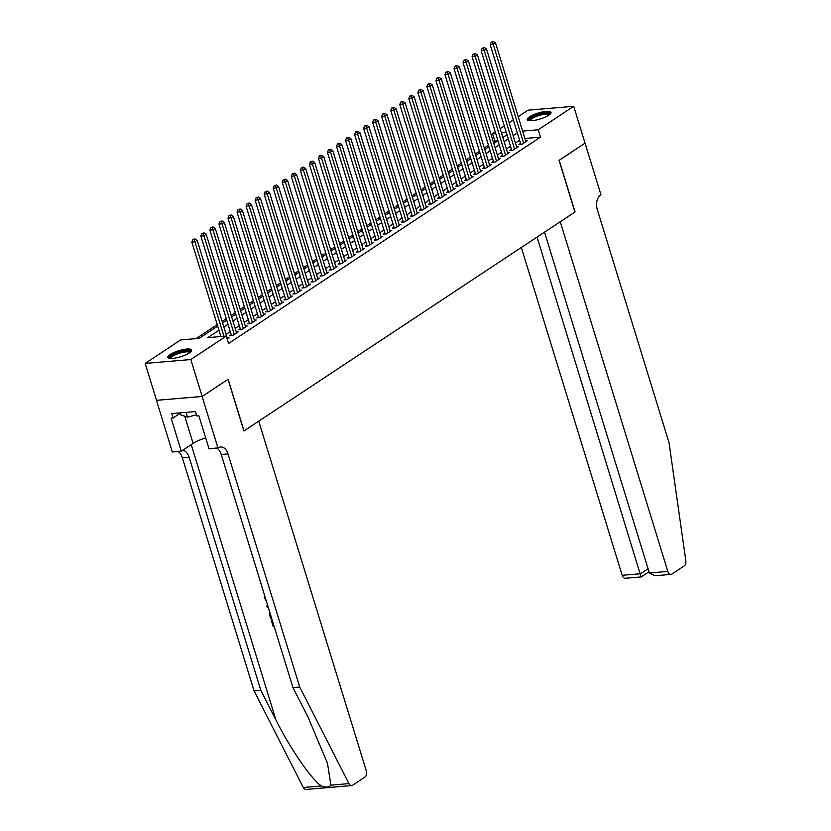 <?xml version="1.0" encoding="UTF-8"?>
<svg xmlns="http://www.w3.org/2000/svg" width="831" height="831" viewBox="0 0 831 831"><rect width="100%" height="100%" fill="white"/><g stroke="black" fill="none" stroke-linecap="round" stroke-linejoin="round"><path stroke-width="1.25" d="M548.74 115.197A12.444 3.147 162.9 0 1 535.85 120.1A12.444 3.147 162.9 0 1 527.228 119.674A12.444 3.147 162.9 0 1 529.492 116.828A12.444 3.147 162.9 0 1 542.383 111.925A12.444 3.147 162.9 0 1 551.015 112.351A12.444 3.147 162.9 0 1 548.74 115.197M189.364 352.895A12.444 3.147 162.9 0 1 176.473 357.797A12.444 3.147 162.9 0 1 167.841 357.372A12.444 3.147 162.9 0 1 170.116 354.525A12.444 3.147 162.9 0 1 183.007 349.622A12.444 3.147 162.9 0 1 191.639 350.048A12.444 3.147 162.9 0 1 189.364 352.895M585.086 143.161L559.19 160.29L575.073 211.936L560.25 221.742L667.823 571.427A4.789 3.023 85.2 0 0 670.939 574.398A4.789 3.023 85.2 0 0 671.895 574.055L684.235 565.901A4.789 3.023 85.2 0 0 685.835 560.79L669.048 442.767L597.333 209.651A11.167 7.043 -94.8 0 1 600.481 195.129L600.979 194.807L585.034 143.171L559.055 160.383L574.938 212.03L244.034 430.884L228.151 379.248L202.162 396.439L156.508 400.303L145.165 363.417L180.649 339.952L199.16 338.383L217.691 326.126M497.946 140.761L494.829 141.021L493.354 142.008M488.462 145.238L484.307 147.98M479.425 151.221L475.27 153.964M470.377 157.194L466.233 159.947M461.34 163.177L457.185 165.92M452.303 169.16L448.148 171.903M443.255 175.133L439.111 177.886M434.218 181.116L430.063 183.859M425.171 187.1L421.026 189.842M416.134 193.072L411.989 195.825M407.097 199.056L402.942 201.798M398.049 205.039L393.904 207.781M389.012 211.012L384.857 213.764M379.975 216.995L375.82 219.737M370.927 222.978L366.783 225.72M361.89 228.951L357.735 231.704M352.853 234.934L348.698 237.676M343.805 240.917L339.661 243.66M334.768 246.89L330.613 249.643M325.721 252.873L321.576 255.616M316.684 258.856L312.529 261.599M307.647 264.829L303.492 267.582M298.599 270.813L294.454 273.555M289.562 276.796L285.407 279.538M280.525 282.769L276.37 285.521M271.477 288.752L267.333 291.494M262.44 294.735L258.285 297.477M253.393 300.708L249.248 303.46M244.356 306.691L240.201 309.433M235.318 312.674L231.163 315.416M226.271 318.657L222.126 321.4M217.234 324.63L196.043 338.643M494.829 141.021L492.565 133.646L495.234 131.88M500.127 128.649L504.272 125.897M509.164 122.666L513.319 119.924M518.201 116.683L528.049 110.18L573.702 106.306L538.208 129.771L522.637 131.101M520.538 143.41L518.96 144.449L522.045 144.189L527.467 140.605L525.608 140.761M511.501 149.383L509.922 150.432L512.997 150.172L518.43 146.578L516.57 146.744M502.464 155.366L500.875 156.415L503.96 156.155L509.382 152.561L507.533 152.717M493.417 161.349L491.838 162.388L494.923 162.128L500.345 158.544L498.486 158.7M484.38 167.322L482.79 168.371L485.875 168.111L491.308 164.517L489.449 164.683M475.332 173.305L473.753 174.354L476.838 174.095L482.26 170.5L480.411 170.656M466.295 179.288L464.716 180.327L467.801 180.067L473.223 176.484L471.364 176.639M457.258 185.261L455.668 186.31L458.754 186.051L464.176 182.456L462.327 182.623M448.21 191.244L446.631 192.293L449.716 192.034L455.139 188.44L453.279 188.595M439.173 197.227L437.594 198.266L440.679 198.007L446.102 194.423L444.242 194.579M430.136 203.2L428.547 204.249L431.632 203.99L437.054 200.406L435.205 200.562M421.088 209.183L419.51 210.233L422.595 209.973L428.017 206.379L426.158 206.535M412.051 215.167L410.462 216.205L413.547 215.946L418.98 212.362L417.12 212.518M403.004 221.139L401.425 222.189L404.51 221.929L409.932 218.345L408.083 218.501M393.967 227.123L392.388 228.172L395.473 227.912L400.895 224.318L399.036 224.474M384.93 233.106L383.34 234.145L386.425 233.885L391.848 230.301L389.999 230.457M375.882 239.079L374.303 240.128L377.388 239.868L382.811 236.284L380.951 236.44M366.845 245.062L365.266 246.111L368.351 245.851L373.773 242.257L371.914 242.413M357.808 251.045L356.219 252.084L359.304 251.824L364.726 248.24L362.877 248.396M348.76 257.018L347.181 258.067L350.267 257.807L355.689 254.224L353.829 254.379M339.723 263.001L338.134 264.05L341.219 263.791L346.652 260.196L344.792 260.352M330.676 268.984L329.097 270.023L332.182 269.763L337.604 266.18L335.755 266.335M321.639 274.957L320.06 276.006L323.145 275.747L328.567 272.163L326.708 272.319M312.601 280.94L311.012 281.989L314.097 281.73L319.53 278.136L317.671 278.292M303.554 286.924L301.975 287.973L305.06 287.703L310.482 284.119L308.623 284.275M294.517 292.896L292.938 293.945L296.023 293.686L301.445 290.102L299.586 290.258M285.48 298.88L283.89 299.929L286.975 299.669L292.398 296.075L290.549 296.231M276.432 304.863L274.853 305.912L277.938 305.642L283.361 302.058L281.501 302.214M267.395 310.836L265.806 311.885L268.891 311.625L274.323 308.041L272.464 308.197M258.348 316.819L256.769 317.868L259.854 317.608L265.276 314.014L263.427 314.17M249.31 322.802L247.731 323.851L250.817 323.581L256.239 319.997L254.379 320.153M240.273 328.775L238.684 329.824L241.769 329.564L247.202 325.981L245.342 326.136M231.226 334.758L229.647 335.807L232.732 335.547L238.154 331.953L236.305 332.109M218.969 330.26L207.792 337.646L226.292 336.077L228.567 343.452L540.482 137.157L524.912 138.476M519.583 140.304L515.438 143.046M510.546 146.287L506.391 149.029M501.509 152.26L497.354 155.013M492.461 158.243L488.316 160.985M483.424 164.226L479.269 166.969M474.376 170.199L470.232 172.952M465.339 176.182L461.184 178.925M456.302 182.166L452.147 184.908M447.255 188.138L443.11 190.891M438.217 194.122L434.062 196.864M429.18 200.105L425.025 202.847M420.133 206.078L415.988 208.83M411.096 212.061L406.941 214.803M402.059 218.044L397.904 220.786M393.011 224.017L388.866 226.77M383.974 230L379.819 232.742M374.926 235.983L370.782 238.726M365.889 241.956L361.734 244.709M356.852 247.939L352.697 250.682M347.805 253.922L343.66 256.665M338.768 259.895L334.613 262.648M329.73 265.878L325.575 268.621M320.683 271.862L316.538 274.604M311.646 277.834L307.491 280.587M302.598 283.818L298.454 286.56M293.561 289.801L289.406 292.543M284.524 295.774L280.369 298.526M275.476 301.757L271.332 304.499M266.439 307.74L262.284 310.482M257.402 313.713L253.247 316.466M248.355 319.696L244.21 322.438M239.318 325.679L235.163 328.422M230.27 331.652L226.125 334.405M227.247 339.173L229.117 337.937L227.258 338.092M202.162 396.439L190.808 359.553L145.165 363.417M585.045 143.192L573.702 106.306M540.482 137.157L538.208 129.771M226.292 336.077L190.808 359.553M517.318 132.929L513.163 135.671M508.271 138.902L504.126 141.654M499.234 144.885L495.089 147.627M490.197 150.868L486.042 153.61M481.149 156.841L477.004 159.594M472.112 162.824L467.957 165.566M463.075 168.807L458.92 171.55M454.027 174.78L449.883 177.533M444.99 180.763L440.835 183.506M435.953 186.746L431.798 189.489M426.905 192.719L422.761 195.472M417.868 198.702L413.713 201.445M408.821 204.686L404.676 207.428M399.784 210.659L395.629 213.411M390.747 216.642L386.592 219.384M381.699 222.625L377.554 225.367M372.662 228.598L368.507 231.35M363.625 234.581L359.47 237.323M354.577 240.564L350.433 243.306M345.54 246.537L341.385 249.29M336.493 252.52L332.348 255.262M327.456 258.503L323.301 261.246M318.418 264.476L314.263 267.229M309.371 270.459L305.226 273.202M300.334 276.443L296.179 279.185M291.297 282.415L287.142 285.168M282.249 288.399L278.105 291.141M273.212 294.382L269.057 297.124M264.165 300.355L260.02 303.107M255.127 306.338L250.972 309.08M246.09 312.321L241.935 315.063M237.043 318.304L232.898 321.046M228.006 324.277L223.851 327.019M506.297 132.482L501.436 132.898M495.692 133.386L492.565 133.646M222.583 322.885L226.728 320.143M231.62 316.902L235.775 314.16M240.668 310.929L244.813 308.187M249.705 304.946L253.85 302.204M258.742 298.963L262.897 296.22M267.79 292.99L271.934 290.248M276.827 287.007L280.982 284.264M285.864 281.023L290.019 278.281M294.912 275.051L299.056 272.298M303.949 269.067L308.104 266.325M312.986 263.084L317.141 260.342M322.033 257.111L326.178 254.359M331.07 251.128L335.225 248.386M340.118 245.145L344.263 242.403M349.155 239.172L353.31 236.419M358.192 233.189L362.347 230.447M367.24 227.206L371.384 224.463M376.277 221.233L380.432 218.48M385.314 215.25L389.469 212.507M394.361 209.267L398.506 206.524M403.399 203.294L407.554 200.541M412.446 197.311L416.591 194.568M421.483 191.327L425.638 188.585M430.52 185.355L434.675 182.602M439.568 179.371L443.712 176.629M448.605 173.388L452.76 170.646M457.642 167.415L461.797 164.663M466.69 161.432L470.834 158.69M475.727 155.449L479.882 152.707M484.774 149.476L488.919 146.723M493.811 143.493L497.966 140.751M502.848 137.51L507.003 134.767M223.975 336.275L194.901 241.769L197.165 240.273L227.528 338.986M220.89 336.534L191.826 242.029L194.901 241.769L194.07 239.484L194.973 238.881L192.834 239.588L194.07 239.484M192.834 239.588L191.826 242.029M197.165 240.273L194.973 238.881M170.033 358.4A10.772 2.722 162.9 0 1 169.836 357.517A10.772 2.722 162.9 0 1 181.002 351.804A10.772 2.722 162.9 0 1 190.403 352.126M189.811 352.583A9.972 2.524 -17.1 0 0 180.244 353.03A9.972 2.524 -17.1 0 0 170.822 358.068A9.972 2.524 -17.1 0 0 170.771 358.441M191.556 350.775A12.361 3.127 -17.1 0 0 179.205 351.897A12.361 3.127 -17.1 0 0 168.319 357.912A12.361 3.127 -17.1 0 0 168.319 357.922M180.223 412.862L180.846 414.866L187.505 417.12L196.552 414.804M186.04 412.363L187.505 417.12M529.409 120.703A10.772 2.722 162.9 0 1 529.222 119.83A10.772 2.722 162.9 0 1 540.379 114.107A10.772 2.722 162.9 0 1 549.79 114.429M549.198 114.886A9.972 2.524 -17.1 0 0 539.631 115.332A9.972 2.524 -17.1 0 0 530.209 120.37A9.972 2.524 -17.1 0 0 530.157 120.744M550.943 113.078A12.361 3.127 -17.1 0 0 538.592 114.2A12.361 3.127 -17.1 0 0 527.695 120.215A12.361 3.127 -17.1 0 0 527.695 120.225M272.173 620.03A20.785 5.246 -17.1 0 0 271.685 620.103L272.236 620.238M330.894 785.139L348.947 783.612A4.789 3.023 85.2 0 0 351.658 785.575L306.005 789.45A4.789 3.023 -94.8 0 1 303.294 787.487L254.078 690.914L260.83 690.343L275.923 719.947C290.019 748.284 311.469 779.447 321.348 785.949C325.96 787.653 329.149 787.383 330.894 785.139L327.476 763.263L308.062 717.226L292.969 687.621L221.254 454.495A11.167 7.043 85.2 0 0 216.808 448.21M267.655 605.332L266.813 605.882L267.655 605.332M292.969 687.621L299.721 687.04L228.006 453.923A11.167 7.043 85.2 0 0 220.734 446.974A11.167 7.043 85.2 0 0 218.501 447.774L209.059 448.865L198.889 415.812L196.916 415.988L195.555 411.553L171.737 413.578L173.108 418.003L171.134 418.17L181.293 451.223L172.349 451.981L156.467 400.334L202.11 396.47L228.016 379.331L243.899 430.977L258.732 421.172L366.305 770.856A4.789 3.023 85.2 0 1 364.954 777.068L352.614 785.233A4.789 3.023 85.2 0 1 351.658 785.575M254.078 690.914L182.353 457.788A11.167 7.043 85.2 0 0 177.907 451.503M182.706 450.288A11.167 7.043 85.2 0 1 189.115 457.216L260.83 690.343M348.947 783.612L299.721 687.04M218.002 448.106L202.11 396.47M181.293 451.223L193.093 443.422A17.95 4.539 162.9 0 1 205.683 437.895M173.108 418.003L180.337 413.215M264.985 596.648L265.297 597.666M265.11 597.79L265.712 599.016M266.242 600.74L264.237 597.801L264.455 594.923M268.371 607.669L267.25 607.295L266.813 605.882M271.664 618.368L270.688 618.451L269.753 615.418L269.732 612.083M270.304 613.86L271.28 617.111M272.132 620.3L273.773 625.224M274.178 626.532L273.202 626.616L271.28 620.373M521.328 247.482L622.18 575.301L640.618 573.733L648.087 568.799M537.055 237.084L640.992 576.683M544.523 232.14L649.385 572.995L667.823 571.427M648.585 570.388L648.772 571.946L641.241 576.922L625.296 578.272A4.789 3.023 -94.8 0 1 622.18 575.301M670.939 574.398L654.994 575.758L649.385 572.995M234.311 334.498L203.948 235.786L206.202 234.29L236.575 333.002M231.506 335.651L200.863 236.056L203.948 235.786L203.107 233.501L204.011 232.909L201.871 233.604L203.107 233.501M201.871 233.604L200.863 236.056M206.202 234.29L204.011 232.909M243.358 328.515L212.985 229.813L215.25 228.317L245.612 327.019M240.543 329.668L209.9 230.073L212.985 229.813L212.154 227.517L213.058 226.925L210.918 227.621L212.154 227.517M210.918 227.621L209.9 230.073M215.25 228.317L213.058 226.925M252.395 322.542L222.033 223.83L224.287 222.334L254.66 321.046M249.58 323.685L218.948 224.09L222.033 223.83L221.191 221.545L222.095 220.942L219.955 221.648L221.191 221.545M219.955 221.648L218.948 224.09M224.287 222.334L222.095 220.942M261.433 316.559L231.07 217.847L233.334 216.351L263.697 315.063M258.628 317.712L227.985 218.117L231.07 217.847L230.229 215.561L231.132 214.959L229.003 215.665L230.229 215.561M229.003 215.665L227.985 218.117M233.334 216.351L231.132 214.959M270.48 310.576L240.107 211.874L242.372 210.378L272.734 309.08M267.665 311.729L237.022 212.134L240.107 211.874L239.276 209.578L240.18 208.986L238.04 209.682L239.276 209.578M238.04 209.682L237.022 212.134M242.372 210.378L240.18 208.986M279.517 304.603L249.155 205.891L251.409 204.395L281.782 303.107M276.713 305.746L246.069 206.15L249.155 205.891L248.313 203.605L249.217 203.003L247.077 203.709L248.313 203.605M247.077 203.709L246.069 206.15M251.409 204.395L249.217 203.003M288.554 298.62L258.192 199.907L260.456 198.412L290.819 297.124M285.75 299.773L255.107 200.167L258.192 199.907L257.35 197.622L258.264 197.02L256.125 197.726L257.35 197.622M256.125 197.726L255.107 200.167M260.456 198.412L258.264 197.02M297.602 292.637L267.229 193.935L269.493 192.439L299.856 291.141M294.787 293.79L264.154 194.194L267.229 193.935L266.398 191.639L267.302 191.047L265.162 191.743L266.398 191.639M265.162 191.743L264.154 194.194M269.493 192.439L267.302 191.047M306.639 286.664L276.276 187.951L278.53 186.456L308.903 285.168M303.834 287.806L273.191 188.211L276.276 187.951L275.435 185.666L276.339 185.064L274.199 185.77L275.435 185.666M274.199 185.77L273.191 188.211M278.53 186.456L276.339 185.064M315.687 280.681L285.313 181.968L287.578 180.472L317.941 279.185M312.872 281.834L282.228 182.228L285.313 181.968L284.482 179.683L285.386 179.081L283.246 179.787L284.482 179.683M283.246 179.787L282.228 182.228M287.578 180.472L285.386 179.081M324.724 274.697L294.361 175.995L296.615 174.5L326.988 273.202M321.909 275.85L291.276 176.255L294.361 175.995L293.52 173.7L294.423 173.108L292.283 173.804L293.52 173.7M292.283 173.804L291.276 176.255M296.615 174.5L294.423 173.108M333.761 268.725L303.398 170.012L305.663 168.516L336.025 267.229M330.956 269.867L300.313 170.272L303.398 170.012L302.557 167.727L303.46 167.124L301.331 167.831L302.557 167.727M301.331 167.831L300.313 170.272M305.663 168.516L303.46 167.124M342.808 262.741L312.435 164.029L314.7 162.533L345.062 261.246M339.993 263.894L309.35 164.289L312.435 164.029L311.604 161.744L312.508 161.141L310.368 161.848L311.604 161.744M310.368 161.848L309.35 164.289M314.7 162.533L312.508 161.141M351.845 256.758L321.483 158.056L323.737 156.56L354.11 255.262M349.03 257.911L318.398 158.316L321.483 158.056L320.641 155.761L321.545 155.168L319.405 155.864L320.641 155.761M319.405 155.864L318.398 158.316M323.737 156.56L321.545 155.168M360.883 250.785L330.52 152.073L332.784 150.577L363.147 249.29M358.078 251.928L327.435 152.333L330.52 152.073L329.678 149.788L330.593 149.185L328.453 149.892L329.678 149.788M328.453 149.892L327.435 152.333M332.784 150.577L330.593 149.185M369.93 244.802L339.557 146.09L341.821 144.594L372.184 243.306M367.115 245.955L336.482 146.349L339.557 146.09L338.726 143.805L339.63 143.202L337.49 143.908L338.726 143.805M337.49 143.908L336.482 146.349M341.821 144.594L339.63 143.202M378.967 238.819L348.605 140.117L350.859 138.621L381.232 237.323M376.163 239.972L345.519 140.377L348.605 140.117L347.763 137.821L348.667 137.229L346.527 137.925L347.763 137.821M346.527 137.925L345.519 140.377M350.859 138.621L348.667 137.229M388.015 232.846L357.642 134.134L359.906 132.638L390.269 231.35M385.2 233.989L354.557 134.393L357.642 134.134L356.811 131.849L357.714 131.246L355.575 131.952L356.811 131.849M355.575 131.952L354.557 134.393M359.906 132.638L357.714 131.246M397.052 226.863L366.689 128.151L368.943 126.655L399.316 225.367M394.237 228.016L363.604 128.41L366.689 128.151L365.848 125.865L366.751 125.263L364.612 125.969L365.848 125.865M364.612 125.969L363.604 128.41M368.943 126.655L366.751 125.263M406.089 220.88L375.726 122.178L377.991 120.682L408.353 219.384M403.284 222.033L372.641 122.437L375.726 122.178L374.885 119.882L375.789 119.29L373.659 119.986L374.885 119.882M373.659 119.986L372.641 122.437M377.991 120.682L375.789 119.29M415.136 214.907L384.763 116.195L387.028 114.699L417.391 213.411M412.321 216.05L381.678 116.454L384.763 116.195L383.932 113.909L384.836 113.307L382.696 114.013L383.932 113.909M382.696 114.013L381.678 116.454M387.028 114.699L384.836 113.307M424.174 208.924L393.811 110.211L396.065 108.716L426.438 207.428M421.359 210.077L390.726 110.471L393.811 110.211L392.97 107.926L393.873 107.324L391.733 108.03L392.97 107.926M391.733 108.03L390.726 110.471M396.065 108.716L393.873 107.324M433.211 202.941L402.848 104.239L405.113 102.743L435.475 201.445M430.406 204.094L399.763 104.498L402.848 104.239L402.007 101.943L402.91 101.351L400.781 102.047L402.007 101.943M400.781 102.047L399.763 104.498M405.113 102.743L402.91 101.351M442.258 196.968L411.885 98.255L414.15 96.76L444.512 195.472M439.443 198.11L408.81 98.515L411.885 98.255L411.054 95.97L411.958 95.368L409.818 96.074L411.054 95.97M409.818 96.074L408.81 98.515M414.15 96.76L411.958 95.368M451.295 190.985L420.933 92.272L423.187 90.776L453.56 189.489M448.491 192.138L417.848 92.532L420.933 92.272L420.091 89.987L420.995 89.384L418.855 90.091L420.091 89.987M418.855 90.091L417.848 92.532M423.187 90.776L420.995 89.384M460.343 185.001L429.97 86.299L432.234 84.804L462.597 183.506M457.528 186.154L426.885 86.559L429.97 86.299L429.139 84.004L430.043 83.412L427.903 84.108L429.139 84.004M427.903 84.108L426.885 86.559M432.234 84.804L430.043 83.412M469.38 179.018L439.017 80.316L441.271 78.82L471.644 177.533M466.565 180.171L435.932 80.576L439.017 80.316L438.176 78.031L439.08 77.428L436.94 78.135L438.176 78.031M436.94 78.135L435.932 80.576M441.271 78.82L439.08 77.428M478.417 173.045L448.054 74.333L450.319 72.837L480.682 171.55M475.612 174.198L444.969 74.593L448.054 74.333L447.213 72.048L448.117 71.445L445.987 72.152L447.213 72.048M445.987 72.152L444.969 74.593M450.319 72.837L448.117 71.445M487.465 167.062L457.092 68.36L459.356 66.864L489.719 165.566M484.65 168.215L454.006 68.62L457.092 68.36L456.261 66.065L457.164 65.472L455.024 66.168L456.261 66.065M455.024 66.168L454.006 68.62M459.356 66.864L457.164 65.472M496.502 161.079L466.139 62.377L468.393 60.881L498.766 159.594M493.687 162.232L463.054 62.637L466.139 62.377L465.298 60.092L466.201 59.489L464.062 60.196L465.298 60.092M464.062 60.196L463.054 62.637M468.393 60.881L466.201 59.489M505.539 155.106L475.176 56.394L477.441 54.898L507.803 153.61M502.734 156.259L472.091 56.653L475.176 56.394L474.335 54.108L475.239 53.506L473.109 54.212L474.335 54.108M473.109 54.212L472.091 56.653M477.441 54.898L475.239 53.506M514.586 149.123L484.213 50.421L486.478 48.925L516.84 147.627M511.771 150.276L481.139 50.681L484.213 50.421L483.382 48.125L484.286 47.533L482.146 48.229L483.382 48.125M482.146 48.229L481.139 50.681M486.478 48.925L484.286 47.533M523.623 143.14L493.261 44.438L495.515 42.942L525.888 141.654M520.819 144.293L490.176 44.697L493.261 44.438L492.419 42.152L493.323 41.55L491.183 42.256L492.419 42.152M491.183 42.256L490.176 44.697M495.515 42.942L493.323 41.55M275.923 719.947L191.223 444.647M221.254 454.495L228.006 453.923M189.115 457.216L182.353 457.788M303.294 787.487L321.348 785.949M184.721 416.175L193.093 443.422"/></g></svg>
